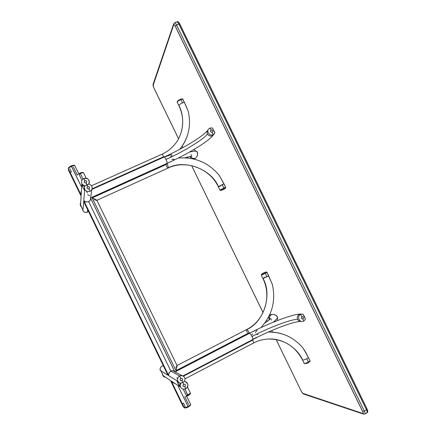 <?xml version="1.0" encoding="UTF-8"?>
<svg xmlns="http://www.w3.org/2000/svg" width="436" height="436" viewBox="0 0 436 436"><rect width="100%" height="100%" fill="white"/><g stroke="black" fill="none" stroke-linecap="round" stroke-linejoin="round"><path stroke-width="0.65" d="M269.328 319.773L268.625 316.967L269.328 319.773M269.366 315.479L270.255 314.787L269.366 315.479M304.159 363.341C303.93 363.951 307.336 363.52 308.361 362.654L308.426 362.06C305.974 363.264 304.535 363.651 304.099 363.221C304.535 363.651 305.979 363.264 308.426 362.06L310.078 360.954L308.443 357.591L306.786 358.692L308.426 362.06L306.786 358.692C304.928 359.635 303.565 360.087 302.688 360.054C297.499 348.288 283.068 338.129 268.614 339.023C283.068 338.129 297.499 348.288 302.688 360.054L302.47 359.869L302.688 360.054C303.565 360.087 304.928 359.635 306.786 358.692L308.443 357.591L303.391 348.533L305.952 352.686L310.078 360.954L308.426 362.06L308.361 362.654L306.661 362.926M268.26 332.063C273.012 331.889 277.727 332.537 282.408 333.998C277.727 332.537 273.012 331.889 268.26 332.063C282.768 331.965 294.649 337.671 303.903 349.187M302.966 318.89C301.254 318.858 300.889 318.117 301.881 316.667L300.497 314.443C297.041 316.029 298.747 322.041 302.497 321.485L303.756 321.109L302.966 318.89L303.549 318.176L303.478 317.228L302.328 316.541L301.521 316.961L301.369 318.329L302.061 318.956L302.966 318.89L303.756 321.109L302.497 321.485C298.747 322.046 297.041 316.029 300.497 314.443L301.647 314.089L299.178 314.46L300.497 314.443L301.881 316.667C303.598 316.7 303.957 317.441 302.966 318.89M272.424 284.692L268.701 275.841L266.963 276.784L265.328 273.416L261.257 275.1L265.328 273.416L264.309 272.789C262.826 273.476 262.614 273.525 263.671 272.936L263.475 273.04M193.824 149.553L197.345 152.186L196.898 151.543C195.949 150.921 193.459 151.112 189.42 152.104C193.459 151.112 195.949 150.921 196.898 151.543C197.955 153.892 197.677 155.897 196.08 157.554L195.955 157.674M191.104 158.442L190.014 156.399L191.104 158.442M225.025 188.537L225.641 188.014L225.619 187.218L223.804 187.992L223.679 189.197C224.796 188.739 224.627 188.881 223.178 189.627L223.178 189.627C222.055 190.085 222.224 189.943 223.679 189.197L223.804 187.992L219.984 190.183L225.619 187.218L223.99 183.861L222.169 184.63L223.804 187.992L222.169 184.63L218.414 186.695C211.629 169.244 184.45 158.917 168.252 167.936L168.165 168.013C167.729 168.034 167.097 167.222 166.263 165.582M212.218 132.25C210.463 132.13 210.103 131.389 211.138 130.026L209.89 128.053L208.768 128.86C206.097 131.476 209.765 136.419 213.106 134.713L212.218 132.25L212.823 131.579L212.757 130.653L212.06 130.01L211.138 130.026L210.528 130.696L210.593 131.623L211.291 132.266L212.218 132.25L213.106 134.713C209.765 136.419 206.097 131.476 208.768 128.86L209.89 128.053L211.138 130.026C212.888 130.146 213.248 130.887 212.218 132.25M177.267 102.286C177.19 101.659 178.379 100.754 180.831 99.577L180.34 99.266L180.831 99.577C178.379 100.754 177.19 101.659 177.267 102.286L178.831 105.507M179.697 149.363C182.967 145.477 185.469 141.062 187.197 136.125C185.469 141.062 182.967 145.477 179.697 149.363C188.635 138.087 191.453 125.328 188.15 111.076L184.357 102.329L182.466 102.934C180.575 103.806 179.381 104.607 178.874 105.332C184.755 116.417 184.041 133.52 174.836 144.327C184.041 133.52 184.755 116.417 178.874 105.332C179.381 104.607 180.575 103.806 182.466 102.934L180.831 99.577L182.466 102.934L184.357 102.329L182.728 98.977L180.831 99.577L182.728 98.977L182.117 98.923M182.379 98.721L185.529 104.793L188.15 111.076M161.685 154.399L161.783 154.306C162.208 154.284 162.835 155.085 163.658 156.709L163.843 157.113L163.658 156.709C162.824 155.074 162.197 154.273 161.778 154.306L91.549 185.752M160.72 371.009C159.532 369.456 159.936 367.821 161.936 366.109L163.331 365.75L161.93 366.109M184.548 381.364C185.627 378.383 184.701 376.426 181.763 375.494L179.49 375.897L180.782 378.339C182.651 378.344 183.033 379.129 181.926 380.693L182.733 382.432L184.542 381.386L180.711 383.375L182.733 382.432L183.643 384.23L181.926 380.693L182.58 379.92L182.21 378.508L180.782 378.339L180.133 379.107L180.193 380.121L180.94 380.775L181.926 380.693C180.057 380.688 179.676 379.898 180.782 378.339L179.49 375.897L170.841 371.074L169.244 372.491L168.541 374.747L168.716 375.668L177.081 380.846L178.831 382.606L177.049 381.168L179.921 386.699L171.326 381.048L182.548 404.188L180.776 401.131L181.605 403.436L170.481 380.497L163.293 375.772L160.9 370.834L167.893 375.162L83.679 201.514L82.949 210.092L80.562 205.171L81.101 196.195L70.011 173.326L71.286 175.376L69.978 172.078L81.161 195.143L80.867 192.745M180.706 383.375C179.632 386.209 180.471 388.154 183.218 389.206L185.78 388.847L184.788 386.59C182.918 386.585 182.537 385.795 183.643 384.23L182.989 385.004L183.055 386.018L183.801 386.672L184.788 386.59L185.436 385.811L185.371 384.803L184.63 384.149L183.643 384.23C185.513 384.236 185.894 385.021 184.788 386.59L185.769 388.841M82.595 208.986C82.938 211.798 84.508 212.882 87.309 212.228L87.641 209.678L87.309 212.228L88.454 211.356L87.309 212.228C85.156 212.904 83.625 212.212 82.715 210.163M186.57 396.035L186.445 395.763L186.728 396.062L187.954 395.67L187.829 395.098L186.445 395.763L190.439 393.147L187.829 395.098L184.951 389.163L187.954 395.67C189.764 394.64 190.592 393.795 190.439 393.147L187.496 387.081M186.107 396.438L185.791 396.509M78.943 173.839L80.001 173.103L80.36 173.544C82.044 172.83 83.096 172.558 83.521 172.732L83.521 172.732C83.096 172.558 82.044 172.83 80.36 173.544L82.965 178.913L80.36 173.544L78.883 174.013M68.392 169.986L68.67 169.375L68.392 169.986L70.011 173.315M184.194 407.573L185.18 406.543L183.491 403.06L182.499 404.074L184.194 407.573C184.472 407.971 185.747 407.6 188.009 406.472L177.953 385.729L188.009 406.472C189.633 405.578 190.51 404.902 190.636 404.445L190.581 404.325M70.409 166.868L70.163 166.688L71.215 165.931L71.553 166.361C73.259 165.642 74.333 165.386 74.779 165.582L74.779 165.582C74.333 165.386 73.259 165.642 71.553 166.361C69.27 167.44 68.201 168.22 68.348 168.71C68.201 168.22 69.27 167.44 71.553 166.361L81.439 186.744L71.215 165.931C72.431 165.244 74.927 165.048 74.779 165.582L81.875 180.215L78.987 174.22L80.36 173.544L80.001 173.103C81.161 172.433 83.723 172.204 83.521 172.732L86.175 178.21M92.023 189.18L91.773 189.742C92.764 186.902 91.783 185 88.83 184.047L84.704 186.123C84.034 190.205 85.794 191.96 89.99 191.382L88.873 188.848C86.96 188.755 86.579 187.971 87.729 186.499L86.023 182.973C84.11 182.875 83.728 182.09 84.878 180.624L84.203 181.343L84.257 182.33L85.521 183.087L86.699 182.253L86.644 181.267L85.892 180.591L84.878 180.624L83.728 178.466L81.81 180.351L83.728 178.466L84.878 180.624C86.791 180.727 87.173 181.507 86.023 182.973L86.868 184.799L88.977 183.779C89.712 179.714 87.974 177.937 83.766 178.455M84.704 186.123L86.868 184.799L87.729 186.499L87.053 187.224L87.107 188.21L88.372 188.968L89.549 188.129L89.494 187.142L88.742 186.466L87.729 186.499C89.642 186.597 90.023 187.382 88.873 188.848L89.99 191.382C85.794 191.96 84.034 190.205 84.709 186.123M197.345 152.186L197.655 153.27M190.772 156.257L190.908 156.595L190.772 156.257M220.687 185.949L218.354 186.837L219.962 190.14M213.373 135.002L212.299 135.77C210.245 136.452 208.631 135.83 207.46 133.912C204.773 138.724 182.619 152.219 165.98 159.44C166.879 161.402 167.233 162.715 167.032 163.386L92.492 197.067L92.187 197.917L167.206 164.04L166.923 163.478L167.206 164.04L92.187 197.922L93.124 198.271L92.187 197.922L175.97 370.655L249.152 332.728L249.392 333.257M166.972 163.451L172.007 161.037M273.04 322.302C275.912 320.046 277.405 318.422 277.519 317.424L277.312 316.716L277.519 317.424C277.405 318.422 275.912 320.046 273.04 322.302M274.239 314.612L276.359 315.539M272.315 314.454L271.257 314.776C269.655 315.817 269.203 317.266 269.889 319.114C269.203 317.266 269.655 315.817 271.257 314.776L270.255 314.787L272.266 314.46L270.255 314.787M301.091 321.463C299.559 321.501 298.409 320.82 297.646 319.414C292.256 318.721 267.96 327.954 251.997 336.516C252.776 338.194 253.027 339.208 252.744 339.546L252.733 339.551C253.033 339.23 252.787 338.216 251.997 336.516C251.005 334.592 250.193 333.507 249.555 333.268L175.277 371.755M266.963 276.784L263.028 278.479C272.576 294.622 263.884 322.384 246.738 329.518C247.365 329.747 248.166 330.815 249.152 332.728C248.166 330.815 247.365 329.747 246.738 329.518L246.738 329.518C263.884 322.384 272.576 294.622 263.028 278.479L268.701 275.841L267.066 272.478L265.328 273.416L266.963 276.784M252.722 340.069L252.52 339.66L252.722 340.069L183.463 376.17L252.722 340.069C253.501 341.742 253.747 342.74 253.463 343.067C253.752 342.75 253.507 341.753 252.722 340.069M96.841 200.32L95.555 199.334L92.187 197.922L91.925 197.383L175.97 370.655L176.128 370.175L175.97 370.655L176.825 370.938L175.97 370.655L176.231 371.189L175.686 371.527L176.231 371.189L175.97 370.655L176.275 369.695L175.97 370.655L249.152 332.728L249.555 333.268L175.092 371.875L249.555 333.268C250.193 333.507 251.005 334.592 251.997 336.516C268.004 327.932 292.278 318.721 297.646 319.414C298.431 320.847 299.603 321.528 301.167 321.457M174.95 371.946L175.223 372.191M301.352 314.138L299.178 314.46C297.368 315.653 296.862 317.304 297.646 319.414C296.862 317.304 297.368 315.653 299.178 314.46L300.377 314.1M272.391 284.534L266.979 272.331L265.328 273.416L264.309 272.789L262.957 273.35L263.671 272.936C265.153 272.249 265.366 272.2 264.309 272.789L263.567 272.974C262.085 273.688 261.317 274.397 261.257 275.1L263.415 273.852M261.278 275.138L262.886 278.451L265.034 277.187M177.087 365.581L176.128 370.175L177.125 366L176.983 365.532L176.34 366.469M195.165 158.203C193.355 158.808 191.938 158.273 190.908 156.595C191.938 158.273 193.355 158.808 195.165 158.203M222.305 189.279L219.984 190.178C220.142 190.63 221.166 190.467 223.069 189.693L225.401 188.352M96.863 200.2L92.187 197.922L92.492 197.072L167.032 163.386L90.628 197.873L167.032 163.386C167.233 162.715 166.879 161.402 165.98 159.44C165.14 157.783 164.503 156.976 164.072 157.009C164.519 156.993 165.151 157.805 165.98 159.44C182.575 152.235 204.762 138.741 207.46 133.912C208.631 135.83 210.245 136.452 212.299 135.77L214.152 133.977L214.834 132.637L212.512 127.95L209.907 128.053M90.508 197.541L90.535 197.911M87.631 194.69L89.642 195.769M208.288 129.53L207.983 129.955C207.002 131.127 206.833 132.446 207.46 133.912C206.838 132.479 206.996 131.181 207.928 130.01M178.891 105.621L178.896 105.626C182.967 114.336 183.752 123.17 181.251 132.13M92.132 188.81L163.658 156.709L92.132 188.81M218.332 186.793C209.858 168.449 186.096 159.451 168.171 168.013L168.252 167.936C168.449 167.288 168.105 165.991 167.206 164.04C168.105 165.991 168.449 167.288 168.252 167.936C184.45 158.917 211.629 169.244 218.414 186.695L223.99 183.861L219.346 175.501M173.021 382.754L171.326 381.048L182.548 404.188C181.158 401.131 179.921 400.155 181.605 403.436L182.183 403.464L181.605 403.436L170.481 380.497L163.293 375.772L160.9 370.834L167.893 375.162L83.679 201.514L82.949 210.092L80.562 205.171L81.101 196.195L70.011 173.326L70.338 172.847L70.011 173.326C71.537 176.678 71.509 175.043 69.978 172.078L81.161 195.143L81.805 184.406L84.524 186.559L81.805 184.406L83.178 187.938L84.639 190.249L83.766 200.511L168.716 375.668L168.895 373.107L170.841 371.074L88.671 201.65L85.87 201.928L83.766 200.511L85.216 201.715L87.996 201.89L89.707 200.969L90.683 199.007L90.105 200.533L88.671 201.65L170.841 371.074L172.024 370.682L173.708 370.878L172.024 370.682L170.841 371.074L179.49 375.897L182.58 375.701M162.519 373.668C162.475 375.505 163.315 376.682 165.037 377.2L163.892 376.709M180.471 383.337C176.733 381.386 176.406 378.906 179.49 375.897C176.406 378.9 176.733 381.386 180.471 383.337L179.812 382.928M174.476 383.282L173.735 383.091M81.047 191.976L81.352 191.268M68.348 168.71L70.011 172.171M80.829 193.148L81.161 195.143L81.805 184.406C81.287 184.166 85.053 191.933 84.639 190.249L83.766 200.511L168.716 375.668L177.081 380.846C176.03 379.505 179.806 387.293 179.921 386.699L171.326 381.048L172.683 382.536M91.925 197.383L91.315 197.606L91.925 197.383M176.231 371.189L176.809 370.949L176.231 371.189M87.358 192.914L86.584 191.322M247.381 332.57C246.596 330.886 246.345 329.872 246.634 329.54C264.489 320.76 272.108 296.518 262.903 278.49M250.433 332.782L249.479 333.273M271.552 320.111L271.187 319.37M277.432 316.999L277.312 316.716L277.432 316.999M163.98 157.102L91.942 189.393M191.104 154.578L191.491 155.374M191.175 156.192L190.908 156.595M94.252 199.89L94.661 200.004M95.718 200.26L96.759 200.353M96.803 200.119L177.12 365.684M92.029 186.706L92.165 188.641M88.813 184.036C91.805 185.082 92.792 186.984 91.773 189.742L89.99 191.382L91.773 189.742L90.29 200.26M84.317 187.883L84.639 190.249L84.317 187.883M80.213 204.146L80.491 203.04C79.892 204.68 80.311 206.032 81.745 207.1L80.377 205.378M81.227 206.086L80.562 205.171L81.227 206.086M183.322 389.228L185.78 388.847C188.979 386.187 188.63 383.702 184.728 381.391L184.853 381.413M185.856 381.767L187.224 382.977M179.926 383.195L179.921 386.699L179.926 383.195M161.936 366.109C159.685 367.908 159.56 369.815 161.571 371.837M161.462 371.646L160.9 370.834L161.462 371.646M89.216 180.94L89.32 182.782M88.977 183.779C90.187 181.621 88.497 176.934 83.728 178.466L81.81 180.351C81.025 183.093 82.033 184.908 84.84 185.801M174.776 371.706L90.59 198.14M186.445 395.763L183.273 389.217M167.593 374.54L167.718 374.829M184.75 396.618L188.663 404.69M176.945 377.62L177.425 378.606M183.24 406.788L183.883 406.935L183.24 406.793L181.616 403.442M70.038 172.193L71.455 172.062L69.771 168.59M73.379 167.004L77.281 175.049L78.006 174.291M188.412 406.303L188.859 406.352M188.695 406.521L188.396 406.739M188.009 406.472C189.633 405.578 190.51 404.902 190.636 404.445C191.219 404.608 189.322 406.559 188.145 407.022L186.755 407.268M186.919 407.093L187.218 406.881M71.591 165.92L72.272 165.865L71.951 166.192M79.93 173.741L78.938 174.029M80.366 173.076L81.025 173.01L80.698 173.326M175.73 367.859L175.888 367.466M188.227 395.011L188.668 395.032M188.505 395.201L188.21 395.408M186.744 395.79L187.425 395.359M182.973 375.876L184.428 377.184M185.78 388.836C188.848 385.784 188.499 383.304 184.728 381.391L184.586 381.309M164.966 156.84L171.272 154.638M171.528 154.649L171.931 154.878M171.964 155.118L171.751 155.63M171.582 155.87L170.569 156.911M179.082 100.46L180.34 99.266L182.45 98.721M90.623 197.917L166.95 163.462C187.011 154.415 207.945 141.951 213.335 135.046L214.152 133.983L213.106 134.713L212.299 135.77L213.804 134.43M90.895 197.786L92.492 197.067M171.784 159.374L173.19 159.173M173.468 159.162L174.057 159.293M174.117 159.363L173.991 159.718M173.822 159.887L172.967 160.497M223.178 189.627L224.447 188.897L223.178 189.627M195.459 158.366L194.271 159.118M266.02 271.977L266.979 272.331L266.336 271.955L265.677 272.162M303.767 321.098L305.456 319.13L304.323 316.34L303.036 314.203L300.317 314.105C293.483 313.855 269.355 322.82 249.447 333.284L175.054 371.853M251.447 332.27L254.493 330.815M255.512 330.406L256.521 330.112M256.755 330.085L257.115 330.21M257.136 330.297L257.022 330.63M256.504 331.278L255.202 332.423M252.864 334.058L251.894 334.646M256.875 334.526L258.025 334.385M256.406 337.311L255.431 337.878M254.439 338.423L253.436 338.957M309.751 361.482L310.078 360.954L310.061 361.395M272.086 314.487L271.257 314.476M174.296 23.195L174.569 22.841C175.109 22.732 175.773 23.462 176.569 25.021L178.869 24.078L176.569 25.021L364.305 411.044L366.48 409.818L178.869 24.078C178.073 22.519 177.408 21.795 176.869 21.904C177.425 21.816 178.09 22.541 178.869 24.078L366.48 409.818L364.305 411.044C365.057 412.658 365.215 413.65 364.796 414.009L364.36 414.015M367.461 410.816L367.45 410.271M367.357 409.9L367.21 409.48M367.008 409.033L179.817 24.165M179.594 23.729L179.354 23.359M179.125 23.059L178.706 22.727M364.812 413.998C365.215 413.622 365.046 412.636 364.305 411.044L362.67 411.48C363.292 412.881 363.308 413.535 362.714 413.459L302.949 393.495L301.369 391.424L276.168 339.568L301.369 391.424L302.617 393.272L362.714 413.459L363.128 413.268L363.025 412.347L174.76 25.239L174.111 24.601L173.713 24.819L153.08 85.532L153.755 87.658L178.558 138.703L153.815 87.772M182.166 146.12L182.902 147.63L182.166 146.12M187.458 157.015L187.938 158.001L187.458 157.015M191.655 165.647L263.044 312.552L191.655 165.647M266.761 320.209L267.306 321.321L266.761 320.209M271.775 330.526L272.555 332.128L271.775 330.526M212.474 127.933L214.855 132.893M219.439 175.61L225.619 187.218L225.379 188.374M224.916 188.532L224.578 188.319M197.682 153.679L197.121 155.946M196.919 156.29L196.696 156.606M265.551 272.538L265.611 272.249M303.015 314.198L305.451 319.147M276.658 315.811L277.312 316.716M277.536 317.626L277.198 318.405M176.585 22.258L176.885 21.898C177.714 21.26 178.689 21.953 179.801 23.975L178.869 24.078L179.801 23.975L367.139 409.159L366.48 409.818L367.139 409.164C368.06 411.317 367.995 412.527 366.959 412.783C367.385 412.418 367.226 411.431 366.48 409.818C367.216 411.41 367.385 412.396 366.976 412.772L366.523 412.788M362.714 413.459L363.597 414.146L362.714 413.459M173.599 24.056L153.107 84.246L153.101 85.129L173.713 24.819L173.708 23.724L173.713 24.819C174.008 24.291 174.514 24.699 175.223 26.046L362.67 411.48L364.305 411.044L176.569 25.021L175.223 26.046L176.569 25.021C175.784 23.484 175.125 22.754 174.591 22.835M304.274 393.942L303.658 394.046L302.949 393.495L303.663 394.046L363.264 414.031M301.314 391.31L276.135 339.562M178.542 138.73L153.766 87.75L153.101 84.252M269.323 319.779L268.609 316.999M269.377 315.457L271.263 314.476M302.47 359.869C295.03 346.086 283.743 339.137 268.614 339.023C263.317 339.235 258.265 340.581 253.458 343.067L185.033 378.808M302.497 321.485L303.756 321.109L305.456 319.13M191.082 158.437L190.009 156.404M212.495 127.944L209.89 128.053L208.768 128.86M177.207 102.16C177.114 101.277 178.155 100.313 180.34 99.266M174.836 144.327C171.31 148.632 166.955 151.957 161.778 154.306M172.841 370.655L181.763 375.494C184.679 376.377 185.611 378.344 184.542 381.386M186.668 396.259L187.954 395.67M68.539 169.108L68.338 169.866M188.145 407.022C186.913 407.9 184.303 408.243 184.248 407.693M277.394 320.558L277.519 317.424C276.424 315.223 274.675 314.236 272.266 314.46M270.93 318.4C271.143 318.285 267.448 321.397 264.81 323.049M300.475 321.452C293.003 321.61 270.805 330.036 252.733 339.551L183 375.887M260.837 327.676C272.277 315.163 276.075 300.573 272.222 283.912M304.099 363.221L302.524 359.983M177.032 365.51L246.64 329.534M168.171 168.013L96.896 200.298M164.072 157.009C182.679 148.763 202.909 136.446 207.558 130.528M219.831 176.139C209.084 162.786 195.23 156.758 178.286 158.045M184.842 157.783L191.938 156.05M174.749 371.69L90.584 198.167M190.636 404.445L183.251 389.212M68.288 168.585C67.809 168.236 69.918 166.263 71.215 165.931M183.294 406.908L184.019 407.213M78.742 173.757L80.001 173.103M162.519 373.663L163.031 375.821M214.152 133.977L214.866 132.876M263.567 272.974L266.074 271.966M301.647 314.089L303.036 314.203M308.361 362.654L310.105 361.34M176.869 21.904L174.569 22.841L173.713 23.718M366.959 412.783L364.796 414.009L363.608 414.146M303.374 393.948L301.325 391.397M182.144 146.147L182.875 147.646M187.431 157.02L187.905 157.995M191.622 165.642L263.028 312.59M266.745 320.237L267.279 321.343M271.748 330.543L272.522 332.128M153.009 84.535L153.75 87.712"/></g></svg>
